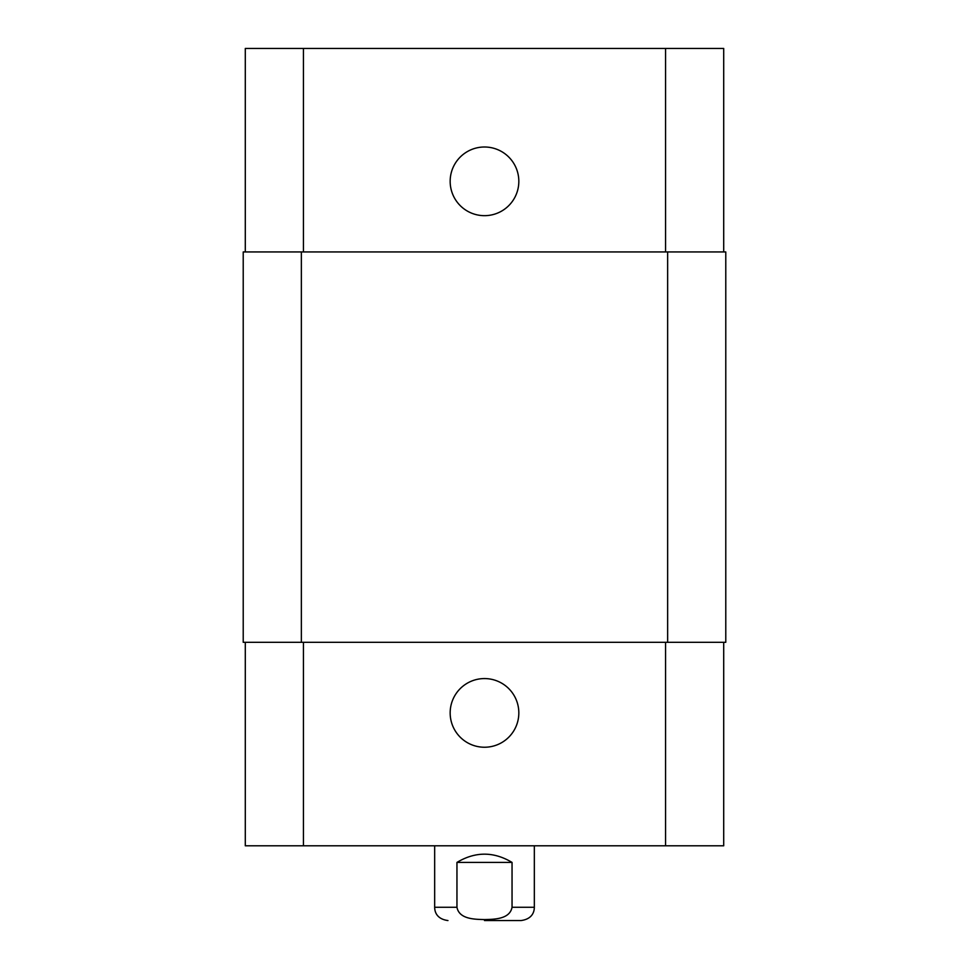 <?xml version="1.0" encoding="UTF-8"?>
<svg xmlns="http://www.w3.org/2000/svg" width="969" height="969" viewBox="0 0 969 969"><rect width="100%" height="100%" fill="white"/><g stroke="black" fill="none" stroke-linecap="round" stroke-linejoin="round"><path stroke-width="1.45" d="M484.5 920.55L521.043 920.55L484.5 920.55M512.044 862.41L512.044 907.263C509.791 919.29 494.251 919.315 484.5 919.581C474.749 919.315 459.209 919.29 456.956 907.263L456.956 862.41L512.044 862.41C493.681 851.424 475.319 851.424 456.956 862.41M723.71 642.314L723.71 845.804L245.29 845.804L245.29 642.314M450.161 712.905A34.339 34.339 0 0 1 501.663 683.169A34.339 34.339 0 0 1 501.663 742.642A34.339 34.339 0 0 1 450.161 712.905M450.161 181.336A34.339 34.339 0 0 1 501.663 151.6A34.339 34.339 0 0 1 501.663 211.072A34.339 34.339 0 0 1 450.161 181.336M723.71 251.94L723.71 48.45L245.29 48.45L245.29 251.94M667.641 642.314L725.781 642.314L725.781 251.94L243.219 251.94L243.219 642.314L667.641 642.314L667.641 251.94M725.781 642.314L725.781 251.94M534.331 845.804L534.331 907.263L512.044 907.263M456.956 907.263L434.669 907.263C434.669 911.672 436.607 919.048 447.957 920.55M303.43 642.314L303.43 845.804M665.57 642.314L665.57 845.804M303.43 251.94L303.43 48.45M665.57 251.94L665.57 48.45M301.359 642.314L301.359 251.94M534.331 907.263C534.331 911.672 532.393 919.048 521.043 920.55M434.669 845.804L434.669 907.263"/></g></svg>
